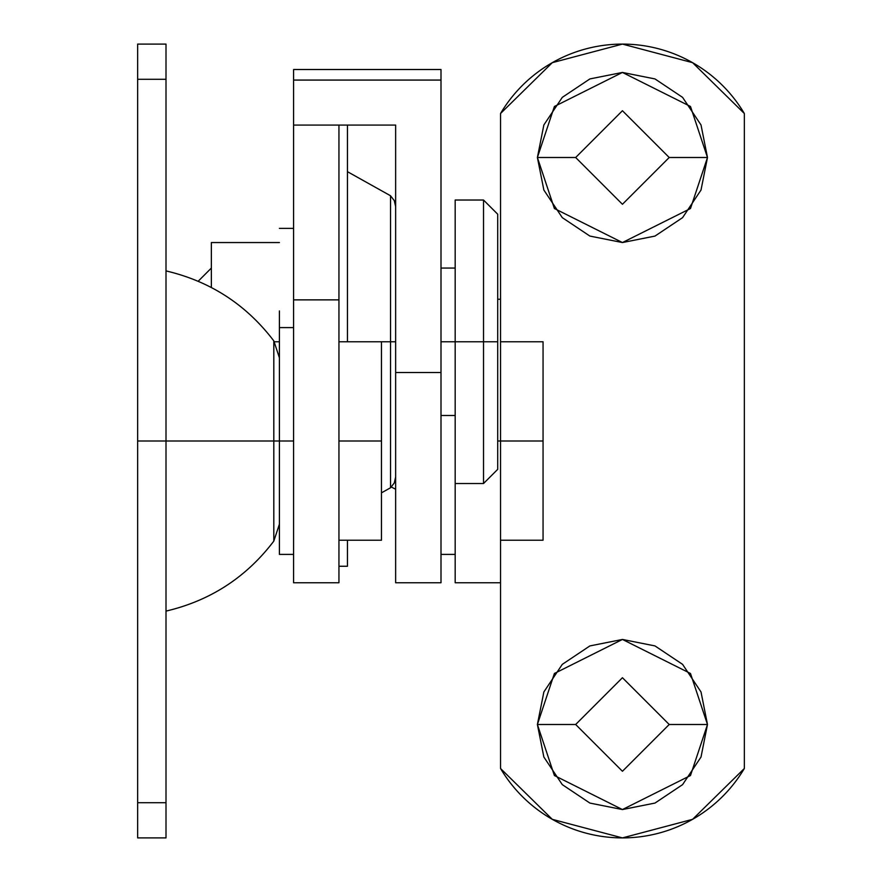 <?xml version="1.0" encoding="UTF-8"?>
<svg xmlns="http://www.w3.org/2000/svg" width="882" height="882" viewBox="0 0 882 882"><rect width="100%" height="100%" fill="white"/><g stroke="black" fill="none" stroke-linecap="round" stroke-linejoin="round"><path stroke-width="1.32" d="M338.942 582.748L293.585 582.748L338.942 582.748L338.942 299.869L293.585 299.869L293.585 582.748L338.942 582.748L293.585 582.748L293.585 299.869L338.942 299.869L338.942 125.079L338.942 441L381.465 441L381.465 341.775L381.465 441L338.942 441L338.942 582.748L293.585 582.748M293.585 125.079L293.585 299.869L293.585 69.513L441 69.513L441 80.075L293.585 80.075L441 80.075L441 372.502L395.643 372.502L395.643 125.079L293.585 125.079L293.585 69.513L441 69.513L441 372.502L395.643 372.502L395.643 582.748L441 582.748L441 372.502L441 582.748L395.643 582.748L395.643 125.079L293.585 125.079M669.217 157.503L622.438 204.282L575.659 157.503L622.438 204.282L669.217 157.503L707.485 157.503L690.485 208.527L622.438 242.55L554.403 208.527L537.392 157.503L575.659 157.503L537.392 157.503L543.863 124.957L562.297 97.362L589.893 78.928L622.438 72.445L654.984 78.928L682.58 97.362L701.014 124.957L707.485 157.503L701.014 190.049L682.58 217.645L654.984 236.078L622.438 242.55L589.893 236.078L562.297 217.645L543.863 190.049L537.392 157.503L554.403 106.468L622.438 72.445L690.485 106.468L707.485 157.503L669.217 157.503L622.438 110.724L575.659 157.503L622.438 110.724L669.217 157.503M669.217 724.497L622.438 771.276L575.659 724.497L622.438 771.276L669.217 724.497L707.485 724.497L690.485 775.532L622.438 809.555L554.403 775.532L537.392 724.497L575.659 724.497L537.392 724.497L543.863 691.951L562.297 664.355L589.893 645.922L622.438 639.45L654.984 645.922L682.58 664.355L701.014 691.951L707.485 724.497L701.014 757.043L682.58 784.638L654.984 803.072L622.438 809.555L589.893 803.072L562.297 784.638L543.863 757.043L537.392 724.497L554.403 673.473L622.438 639.45L690.485 673.473L707.485 724.497L669.217 724.497L622.438 677.718L575.659 724.497L622.438 677.718L669.217 724.497M497.702 469.345L497.702 341.775L483.523 341.775L497.702 341.775L497.702 469.345L483.523 483.523L483.523 341.775L455.178 341.775L483.523 341.775L483.523 200.027L483.523 483.523L455.178 483.523L455.178 341.775L441 341.775L455.178 341.775L455.178 200.027L455.178 582.748L500.535 582.748L500.535 441L497.702 441L500.535 441L500.535 768.487L552.297 819.334L622.438 837.9L692.579 819.334L744.342 768.487L744.342 113.513L692.579 62.666L622.438 44.1L552.297 62.666L500.535 113.513L500.535 441L500.535 299.252L497.702 299.252L500.535 299.252L500.535 113.513A141.748 141.748 0 0 1 744.342 113.513L744.342 768.487A141.748 141.748 0 0 1 500.535 768.487A141.748 141.748 0 0 0 744.342 768.487M455.178 483.523L455.178 582.748L500.535 582.748L500.535 540.225L500.535 768.487M622.438 44.1A141.748 141.748 0 0 0 500.535 113.513M137.658 837.9L137.658 79.292L166.003 79.292L137.658 79.292L137.658 44.1L137.658 441L166.003 441L166.003 44.1L166.003 441L273.817 441L273.817 340.904L273.817 441L279.407 441L273.817 441L273.817 541.096L273.817 441L137.658 441L137.658 802.708L166.003 802.708L166.003 441L166.003 837.9L166.003 802.708L137.658 802.708L137.658 837.9L166.003 837.9M274.434 341.775L279.407 341.775L274.434 341.775M279.407 242.55L211.36 242.55L279.407 242.55M211.36 287.51L211.36 242.55L211.36 287.51M347.442 341.775L347.442 125.079L347.442 341.775L390.539 341.775L390.539 195.771L390.539 341.775L395.643 341.775L390.539 341.775L390.539 487.779L390.539 341.775L347.442 341.775M347.442 566.255L347.442 540.225L347.442 566.255L338.942 566.255M293.585 327.597L279.407 327.597L279.407 441L293.585 441L279.407 441L279.407 554.403L279.407 310.949M381.465 540.225L381.465 441L381.465 540.225L338.942 540.225M497.702 341.775L497.702 214.205L497.702 341.775M543.058 441L543.058 341.775L543.058 441L500.535 441L543.058 441L543.058 540.225L543.058 441M395.643 582.748L441 582.748M166.003 270.906C210.335 281.314 246.265 304.654 273.817 340.904L279.407 357.805M137.658 44.1L166.003 44.1M166.003 611.105C210.335 600.686 246.265 577.346 273.817 541.096L279.407 524.195M395.643 206.553L394.276 200.6L390.539 195.771L347.442 171.67M395.643 476.997L394.276 482.95L390.539 487.779L381.465 492.851M293.585 554.403L279.407 554.403M293.585 228.372L279.407 228.372M455.178 554.403L441 554.403M381.465 341.775L338.942 341.775M497.702 214.205L483.523 200.027L455.178 200.027M455.178 268.062L441 268.062M198.174 281.259L211.36 268.062M455.178 415.488L441 415.488M543.058 341.775L500.535 341.775M391.343 487.051L395.643 489.201M543.058 540.225L500.535 540.225"/></g></svg>
